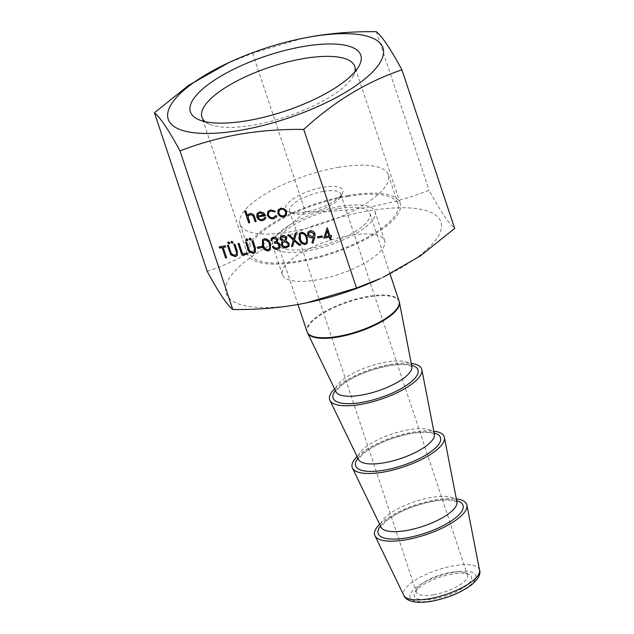 <?xml version="1.0" encoding="UTF-8"?>
<svg xmlns="http://www.w3.org/2000/svg" width="634" height="634" viewBox="0 0 634 634"><rect width="100%" height="100%" fill="white"/><g stroke="black" fill="none" stroke-linecap="round" stroke-linejoin="round"><path stroke-width="0.48" stroke-dasharray="3.17 2.38" d="M452.161 574.079A30.178 9.795 -18.4 0 0 414.961 592.275A30.178 9.795 -18.4 0 0 433.672 598.956A30.178 9.795 -18.4 0 0 464.571 586.91A30.178 9.795 -18.4 0 0 468.756 574.38A30.178 9.795 -18.4 0 0 452.161 574.079M433.704 594.724A26.945 8.741 161.6 0 1 416.387 592.124A26.945 8.741 161.6 0 1 416.99 588.756A26.945 8.741 161.6 0 1 450.203 572.51A26.945 8.741 161.6 0 1 465.015 572.779A26.945 8.741 161.6 0 1 467.52 575.109A26.945 8.741 161.6 0 1 433.704 594.724M304.97 212.057A30.178 9.795 161.6 0 1 288.383 211.748A30.178 9.795 161.6 0 1 292.559 199.219A30.178 9.795 161.6 0 1 323.459 187.181A30.178 9.795 161.6 0 1 342.17 193.861A30.178 9.795 161.6 0 1 304.97 212.057M323.427 191.413A26.945 8.741 -18.4 0 0 289.611 211.019A26.945 8.741 -18.4 0 0 292.115 213.349A26.945 8.741 -18.4 0 0 306.927 213.626A26.945 8.741 -18.4 0 0 340.141 197.38A26.945 8.741 -18.4 0 0 340.743 194.012A26.945 8.741 -18.4 0 0 323.427 191.413M338.144 167.408A78.133 25.36 161.6 0 1 388.357 174.952A78.133 25.36 161.6 0 1 290.277 231.822A78.133 25.36 161.6 0 1 240.072 224.278A78.133 25.36 161.6 0 1 338.144 167.408M347.797 196.429A78.133 25.36 161.6 0 1 398.009 203.974A78.133 25.36 161.6 0 1 299.937 260.843A78.133 25.36 161.6 0 1 249.725 253.299A78.133 25.36 161.6 0 1 347.797 196.429M338.722 208.641A48.501 15.739 161.6 0 1 369.884 213.325A48.501 15.739 161.6 0 1 309.012 248.623A48.501 15.739 161.6 0 1 277.851 243.939A48.501 15.739 161.6 0 1 338.722 208.641M334.601 388.888A48.501 15.739 161.6 0 1 390.536 364.407A48.501 15.739 161.6 0 1 411.268 363.385M357.124 456.599A48.501 15.739 161.6 0 1 413.059 432.119A48.501 15.739 161.6 0 1 433.791 431.096M379.647 524.302A48.501 15.739 161.6 0 1 435.582 499.822A48.501 15.739 161.6 0 1 456.314 498.799M205.059 121.625A80.502 26.129 -18.4 0 0 209.45 124.24A80.502 26.129 -18.4 0 0 253.711 125.049A80.502 26.129 -18.4 0 0 352.948 76.5A80.502 26.129 -18.4 0 0 354.897 71.777M348.526 195.446A80.502 26.129 -18.4 0 0 247.474 254.044A80.502 26.129 -18.4 0 0 299.208 261.818A80.502 26.129 -18.4 0 0 400.252 203.221A80.502 26.129 -18.4 0 0 348.526 195.446M340.371 206.422A53.882 17.49 -18.4 0 0 272.731 245.643A53.882 17.49 -18.4 0 0 307.363 250.842A53.882 17.49 -18.4 0 0 374.995 211.621A53.882 17.49 -18.4 0 0 340.371 206.422M350.023 235.436A53.882 17.49 -18.4 0 0 282.392 274.657A53.882 17.49 -18.4 0 0 317.016 279.863A53.882 17.49 -18.4 0 0 384.648 240.643A53.882 17.49 -18.4 0 0 350.023 235.436M380.241 278.603A113.161 36.732 -18.4 0 0 441.319 223.62A113.161 36.732 -18.4 0 0 368.18 211.003A113.161 36.732 -18.4 0 0 231.236 275.394A113.161 36.732 -18.4 0 0 298.86 304.296A113.161 36.732 -18.4 0 0 308.655 302.418M207.207 271.36C242.354 259.504 275.077 239.636 305.382 211.764C327.12 212.081 348.407 210.496 369.242 207.025C390.037 203.276 409.992 197.697 429.115 190.303C440.313 210.979 448.832 223.691 454.673 228.438M302.41 38.373L252.625 53.161L225.847 64.002M376.358 31.7L429.115 190.303M252.625 53.161L305.382 211.764M244.851 210.789L245.778 210.765M245.897 210.607L247.569 215.631M248.084 214.657L250.121 213.476M250.24 213.317C252.712 213.286 254.258 214.538 254.86 217.066L256.184 221.559M248.702 215.457L248.124 217.303M248.243 217.145L249.741 222.677M246.016 239.787L246.547 238.812M246.008 239.129L246.666 238.653L247.846 239.604M247.965 239.446L247.308 240.587M245.683 242.125L246.61 242.101M246.729 241.942L249.487 250.596M249.606 250.43L252.934 252.34M253.053 252.181L254.448 251.397M252.126 241.007L253.061 240.983M253.18 240.825L255.51 247.839L255.375 252.332M238.186 243.424L239.121 243.401M239.24 243.242L242.584 253.822M242.703 253.663L247.078 253.037M247.197 252.879L247.474 254.234M231.18 242.362L231.711 241.38M231.172 241.705L231.83 241.221L233.003 242.18M233.122 242.022L232.472 243.155M227.883 242.933L228.414 241.958M227.875 242.275L228.533 241.792L229.706 242.751M229.825 242.592L229.175 243.725M258.117 216.836C258.91 218.722 260.297 219.586 262.27 219.419L262.151 219.578M262.27 219.419L264.227 218.358M264.822 217.09L265.797 217.573M265.915 217.407L265.186 219.11M257.428 213.079L259.734 211.811M259.853 211.653L263.728 212.881M263.847 212.723L265.638 215.663M258.315 213.864L257.879 215.774L264.362 214.649M267.936 211.439L270.686 209.909M270.805 209.751L275.259 211.225M268.856 212.113L268.404 214.926M268.523 214.767C269.49 216.852 271.083 217.763 273.309 217.502L273.191 217.66M273.309 217.502L275.425 216.313M275.917 215.473L276.868 216.059M276.987 215.893L276.376 217.066M278.152 209.965L280.822 208.158M280.941 207.992L284.531 208.99M284.65 208.832L286.703 211.804M286.822 211.645L286.251 215.457M279.372 210.219L279.031 213C279.903 215.013 281.393 215.925 283.509 215.734L285.371 214.688M219.309 246.697L225.332 245.794M225.45 245.635L225.728 246.983M223.303 247.268L226.647 257.84M227.551 245.271L228.478 245.247M228.597 245.089L231.355 253.743M231.473 253.576L234.794 255.486M234.913 255.328L236.316 254.543M233.994 244.153L234.921 244.13M235.04 243.971L237.378 250.985L237.243 255.478M249.313 239.216L249.844 238.241M249.305 238.558L249.962 238.075L251.143 239.034M251.262 238.875L250.604 240.009M257.452 247.006L261.834 246.388M261.945 246.23L262.222 247.577M262.5 239.779L264.362 238.709M264.481 238.55C267.714 238.796 269.735 240.595 270.544 243.955L270.425 244.114M270.544 243.955L270.441 249.653M263.467 240.666L263.649 245.144C264.18 247.775 265.694 249.241 268.174 249.558L269.498 248.79M272.462 239.026L271.931 240.548M271.503 238.194L273.373 237.148M273.492 236.989C275.513 236.744 276.987 237.552 277.914 239.414L277.795 239.573M277.914 239.414L277.335 242.037L278.817 242.965M278.936 242.806L280.204 244.906M280.323 244.748L279.84 247.91M272.485 246.452L273.412 246.428M273.531 246.269L274.863 247.87M274.982 247.712L277.026 248.163M277.145 248.005L278.928 247.078M274.49 242.006L276.59 240.975M280.474 236.68L282.582 235.412C284.563 235.19 286.005 236.007 286.901 237.845L286.782 238.004M286.901 237.845L286.045 240.563L289.215 243.416M289.334 243.258L289.128 245.976M289.247 245.81L288.874 246.428M281.758 242.109L282.669 241.15M282.772 242.608L282.487 244.581C283.279 246.111 284.515 246.729 286.188 246.436L287.907 245.548M281.377 237.512L281.203 238.82L284.198 240.326L285.522 239.589M287.868 234.81L288.961 234.762M289.08 234.596L293.724 238.812M295.206 233.534L296.292 233.486M296.411 233.328L294.525 239.811M294.644 239.652L300.31 245.065M294.35 240.698L292.678 246.388M299.367 233.383L301.229 232.313M301.348 232.155C304.582 232.401 306.602 234.2 307.411 237.56L307.292 237.726M307.411 237.56L307.316 243.258M300.334 234.279L300.516 238.756C301.047 241.38 302.561 242.854 305.049 243.163L306.365 242.394M308.061 231.981L310.303 230.602C312.57 230.411 314.179 231.386 315.114 233.542L314.9 237.187L312.919 243.194M309.02 232.789L308.79 234.564L312.285 236.395L313.711 235.658M317.697 236.561L322.08 235.943M322.199 235.785L322.476 237.132M327.413 227.638L329.965 235.832M330.084 235.674L331.313 235.594M331.431 235.436L331.709 236.791M330.48 236.862L331.257 239.7M327.358 230.816L325.551 236.458L329.038 235.856M380.471 526.014A44.721 14.519 161.6 0 1 434.29 500.963A44.721 14.519 161.6 0 1 456.678 500.662M357.948 458.303A44.721 14.519 161.6 0 1 411.767 433.26A44.721 14.519 161.6 0 1 434.155 432.959M335.426 390.599A44.721 14.519 161.6 0 1 389.244 365.549A44.721 14.519 161.6 0 1 411.632 365.247M479.558 570.188A39.95 12.965 -18.4 0 0 453.746 565.805A39.95 12.965 -18.4 0 0 403.803 595.389M453.516 572.256A34.608 11.23 161.6 0 1 474.2 581.093A34.608 11.23 161.6 0 1 432.317 600.778A34.608 11.23 161.6 0 1 411.64 591.942A34.608 11.23 161.6 0 1 453.516 572.256M456.916 501.906A40.029 12.989 -18.4 0 0 431.057 497.508A40.029 12.989 -18.4 0 0 381.026 527.155M434.393 434.195A40.029 12.989 -18.4 0 0 408.534 429.804A40.029 12.989 -18.4 0 0 358.495 459.444M411.87 366.492A40.029 12.989 -18.4 0 0 386.011 362.093A40.029 12.989 -18.4 0 0 335.972 391.741M307.53 332.898A48.453 15.731 161.6 0 1 368.1 297.013A48.453 15.731 161.6 0 1 399.404 302.331M399.079 301.087A48.501 15.739 -18.4 0 0 367.918 296.403A48.501 15.739 -18.4 0 0 307.046 331.701M456.987 502.088L452.565 500.432C448.056 499.624 441.803 499.885 433.814 501.201C414.549 505.044 398.921 511.432 386.93 520.356C381.589 525.824 379.631 528.146 381.074 527.337M434.464 434.377L430.042 432.721C425.533 431.92 419.28 432.174 411.292 433.498C392.018 437.341 376.39 443.721 364.407 452.652C359.066 458.113 357.108 460.442 358.551 459.634M411.941 366.674L407.519 365.01C403.01 364.209 396.757 364.471 388.769 365.786C369.495 369.63 353.867 376.017 341.885 384.941C336.543 390.401 334.586 392.731 336.028 391.923M416.99 588.756L414.961 592.275M292.115 213.349L288.383 211.748M388.357 174.952L398.009 203.974M369.884 213.325L390.045 273.92M289.611 211.019L416.387 592.124M340.743 194.012L467.52 575.109M277.851 243.939L297.996 304.518M240.072 224.278L249.725 253.299M340.141 197.38L342.17 193.861M465.015 572.779L468.756 574.38M247.474 254.044L201.977 117.274M209.45 124.24L198.743 119.652M282.392 274.657L272.731 245.643M384.648 240.643L374.995 211.621M352.948 76.5L358.773 66.419M400.252 203.221L354.755 66.451"/><path stroke-width="0.95" d="M411.268 363.385A48.501 15.739 161.6 0 1 421.872 369.733A48.501 15.739 161.6 0 1 360.825 404.389A48.501 15.739 161.6 0 1 329.918 400.323A48.501 15.739 161.6 0 1 334.601 388.888M433.791 431.096A48.501 15.739 161.6 0 1 444.394 437.444A48.501 15.739 161.6 0 1 383.348 472.1A48.501 15.739 161.6 0 1 352.441 468.035A48.501 15.739 161.6 0 1 357.124 456.599M456.314 498.799A48.501 15.739 161.6 0 1 466.917 505.147A48.501 15.739 161.6 0 1 405.879 539.803A48.501 15.739 161.6 0 1 374.963 535.738A48.501 15.739 161.6 0 1 379.647 524.302M354.897 71.777A80.502 26.129 -18.4 0 0 354.755 66.451A80.502 26.129 -18.4 0 0 303.028 58.677A80.502 26.129 -18.4 0 0 201.977 117.274A80.502 26.129 -18.4 0 0 205.059 121.625M303.1 46.544A89.774 29.14 -18.4 0 0 211.177 82.372A89.774 29.14 -18.4 0 0 198.743 119.652A89.774 29.14 -18.4 0 0 248.108 120.547A89.774 29.14 -18.4 0 0 358.773 66.419A89.774 29.14 -18.4 0 0 303.1 46.544M240.944 130.192A113.161 36.732 -18.4 0 0 377.888 65.801A113.161 36.732 -18.4 0 0 310.264 36.899A113.161 36.732 -18.4 0 0 300.468 38.777A113.161 36.732 -18.4 0 0 228.874 62.592A113.161 36.732 -18.4 0 0 167.796 117.583A113.161 36.732 -18.4 0 0 240.944 130.192M228.874 62.592L188.781 85.249L154.442 112.757C160.347 117.591 168.858 130.303 180.001 150.892C199.155 143.49 219.11 137.911 239.874 134.17C260.725 130.699 282.011 129.122 303.734 129.431C333.841 101.686 366.563 81.818 401.916 69.835C390.829 49.317 382.31 36.606 376.358 31.7C354.668 31.383 333.381 32.96 312.499 36.439L300.468 38.777M306.713 302.822L308.655 302.418A113.161 36.732 -18.4 0 0 380.241 278.603L356.498 288.034L306.713 302.822L296.625 304.756C275.766 308.235 254.48 309.812 232.765 309.495C226.861 304.661 218.35 291.949 207.207 271.36L154.442 112.757M401.916 69.835L454.673 228.438L420.302 255.97L383.269 277.193M322.476 237.132L317.975 237.908L317.579 236.72L322.08 235.943L322.476 237.132M314.995 233.7L314.781 237.346L312.919 243.194L311.888 242.759L313.568 237.481L312.372 237.782C310.145 237.996 308.576 237.061 307.648 234.96L308.005 232.06L310.184 230.76C312.451 230.57 314.06 231.545 314.995 233.7M291.466 246.602L293.312 240.017L287.749 234.968L288.961 234.762L293.605 238.978L295.087 233.7L296.292 233.486L294.525 239.811L300.31 245.065L299.097 245.279L294.231 240.857L292.678 246.388L291.466 246.602L293.312 240.017M289.128 245.976L286.449 247.783C284.064 248.124 282.352 247.157 281.306 244.89L281.694 242.188L282.55 241.308L280.03 239.145L280.41 236.759L282.463 235.571C284.444 235.349 285.886 236.165 286.782 238.004L285.926 240.722L289.215 243.416L288.819 246.507M262.222 247.577L257.729 248.362L257.333 247.173L261.834 246.388L262.222 247.577M251.08 239.771L250.485 240.175L249.194 239.375L249.844 238.241L251.143 239.034L250.485 240.175L251.032 239.85M249.305 238.558L249.844 238.241M230.784 254.852L227.432 245.429L228.478 245.247L231.355 253.743L234.794 255.486L236.252 254.63L236.664 253.093L233.875 244.312L234.921 244.13L237.259 251.143L237.179 255.557L235.254 256.667L230.784 254.852L227.59 245.406M225.593 258.022L222.13 247.609L219.586 248.052L219.19 246.864L225.332 245.794L225.728 246.983L223.184 247.426L226.647 257.84L225.593 258.022L222.13 247.609M286.251 215.457L283.858 216.773C281.084 217.018 279.126 215.822 277.977 213.175L278.033 210.123L280.822 208.158L284.531 208.99L286.703 211.804L286.196 215.536L283.739 216.931C280.965 217.185 279.008 215.98 277.858 213.333L278.366 209.577M229.651 243.488L229.056 243.892L227.764 243.091L228.414 241.958L229.706 242.751L229.056 243.892L229.595 243.567M227.875 242.275L228.414 241.958M232.947 242.917L232.353 243.321L231.061 242.521L231.711 241.38L233.003 242.18L232.353 243.321L232.892 242.996M231.172 241.705L231.711 241.38M247.474 254.234L241.934 255.193L238.067 243.583L239.121 243.401L242.584 253.822L247.078 253.037L247.474 254.234M248.916 251.706L245.564 242.283L246.61 242.101L249.487 250.596L252.934 252.34L254.385 251.484L254.805 249.947L252.007 241.166L253.061 240.983L255.391 247.997L255.32 252.411L253.386 253.521L248.916 251.706L245.73 242.259M247.783 240.341L247.189 240.746L245.897 239.945L246.547 238.812L247.846 239.604L247.189 240.746L247.728 240.421M246.008 239.129L246.547 238.812M249.741 222.677L248.694 222.859L244.732 210.948L245.778 210.765L247.45 215.798L248.029 214.736L250.121 213.476C252.594 213.452 254.139 214.696 254.741 217.224L256.184 221.559L255.137 221.742L253.045 215.837L250.279 214.554L248.647 215.536L248.124 217.303L249.741 222.677M180.001 150.892L232.765 309.495M303.734 129.431L356.498 288.034M257.998 216.994C258.791 218.881 260.178 219.744 262.151 219.578L264.164 218.437L264.703 217.248L265.797 217.573L265.123 219.19L262.627 220.592C259.892 220.838 257.975 219.626 256.881 216.971L256.921 213.975L259.734 211.811L263.728 212.881L265.638 215.663L257.998 216.994L265.591 215.536M267.389 215.203L267.873 211.518L270.686 209.909L275.259 211.225L274.562 211.914L270.956 210.971L268.8 212.192L268.404 214.926C269.371 217.018 270.964 217.93 273.191 217.66L275.798 215.639L276.868 216.059L276.321 217.145L273.516 218.706C270.663 219.047 268.618 217.874 267.389 215.203L267.936 211.439M270.425 244.114L270.385 249.733L268.42 250.913C265.218 250.652 263.237 248.845 262.484 245.493L262.436 239.85L264.362 238.709C267.596 238.955 269.616 240.754 270.425 244.114M276.741 239.747L273.785 238.336L272.398 239.105L271.931 240.548L270.884 240.73L271.439 238.273L273.373 237.148C275.394 236.902 276.868 237.71 277.795 239.573L277.216 242.196L278.817 242.965L280.204 244.906L279.784 247.989L277.399 249.352C275.172 249.614 273.492 248.702 272.366 246.61L273.412 246.428L274.863 247.87L277.026 248.163L278.865 247.157L279.182 245.192C278.168 243.504 276.693 242.893 274.768 243.361L274.371 242.164L276.535 241.055L276.86 239.589L273.785 238.336M307.292 237.726L307.252 243.337L305.287 244.518C302.085 244.256 300.104 242.45 299.351 239.097L299.311 233.463L301.229 232.313C304.463 232.559 306.484 234.358 307.292 237.726M329.315 237.203L323.768 238.162L327.295 227.796L329.965 235.832L331.313 235.594L331.709 236.791L330.362 237.021L331.257 239.7L330.203 239.882L329.434 237.045L323.768 238.162M249.693 222.542L248.694 222.859M248.813 222.692L244.89 210.924M248.084 214.657L247.45 215.798M256.144 221.424L255.137 221.742M255.256 221.575L253.045 215.837M253.164 215.679L250.279 214.554M250.398 214.395L248.702 215.457M247.308 240.587L245.897 239.945M246.016 239.787L246.666 238.653M254.448 251.397L254.805 249.947M254.923 249.788L252.173 241.142M255.375 252.332L253.386 253.521M253.505 253.362L249.035 251.547M247.434 254.099L241.934 255.193M242.053 255.034L238.233 243.559M232.472 243.155L231.061 242.521M231.18 242.362L231.83 241.221M229.175 243.725L227.764 243.091M227.883 242.933L228.533 241.792M264.227 218.358L264.766 217.264M265.186 219.11L262.627 220.592M262.745 220.434C260.011 220.672 258.093 219.467 257 216.812L256.881 216.971M257 216.812L256.921 213.975M257.039 213.809L257.428 213.079M260.257 212.683L258.197 214.023L257.761 215.932L264.243 214.807L260.257 212.683L258.26 213.943M264.243 214.807L260.138 212.842M275.235 211.201L274.562 211.914M274.68 211.756L270.956 210.971M271.075 210.805L268.856 212.113M275.425 216.313L275.838 215.655M276.376 217.066L273.516 218.706M273.634 218.548C270.781 218.888 268.737 217.716 267.508 215.045M278.152 209.965L278.429 209.497M285.371 214.688L285.776 211.827C284.904 209.814 283.406 208.887 281.282 209.038L279.372 210.219M285.657 211.994C284.785 209.981 283.287 209.046 281.163 209.196L279.309 210.298L278.912 213.159C279.784 215.172 281.274 216.083 283.39 215.893L285.308 214.767L285.776 211.827M222.249 247.45L219.586 248.052M219.705 247.894L219.348 246.832M225.68 246.856L223.184 247.426M226.6 257.713L225.712 257.864M236.316 254.543L236.664 253.093M236.783 252.926L234.033 244.288M237.243 255.478L235.254 256.667M235.373 256.508L230.903 254.694M250.604 240.009L249.194 239.375M249.313 239.216L249.962 238.075M262.183 247.45L257.729 248.362M257.848 248.203L257.499 247.141M270.441 249.653L268.42 250.913M268.539 250.755C265.337 250.493 263.356 248.686 262.603 245.334L262.484 245.493M262.603 245.334L262.5 239.779M269.498 248.79L270.021 247.125L269.498 244.138C268.911 241.53 267.382 240.064 264.909 239.731L263.467 240.666M264.79 239.898L263.403 240.746L263.53 245.31C264.061 247.934 265.575 249.408 268.055 249.717L269.442 248.869L269.902 247.292L269.379 244.296C268.792 241.689 267.263 240.223 264.79 239.898L264.909 239.731M273.904 238.178L272.462 239.026M271.946 240.405L270.884 240.73M271.003 240.563L271.503 238.194M279.84 247.91L277.399 249.352M277.518 249.194C275.291 249.455 273.611 248.536 272.485 246.452M278.928 247.078L279.182 245.192M279.301 245.033C278.286 243.345 276.812 242.735 274.887 243.194L274.768 243.361M274.887 243.194L274.538 242.133M276.59 240.975L276.86 239.589M289.247 245.81L286.449 247.783M286.568 247.625C284.183 247.957 282.471 246.998 281.425 244.732L281.306 244.89M281.425 244.732L281.758 242.109M280.03 239.145L282.55 241.308M280.149 238.986L280.474 236.68M287.907 245.548L288.296 243.456L284.618 241.514L282.772 242.608M285.522 239.589L285.839 237.988L282.915 236.609L281.377 237.512M285.72 238.146L282.796 236.775L281.322 237.591L281.084 238.978L284.08 240.484L285.466 239.676L285.839 237.988M288.177 243.622L284.5 241.673L282.709 242.687L282.368 244.74C283.16 246.269 284.397 246.888 286.069 246.594L287.852 245.635L288.296 243.456M293.431 239.858L288.002 234.929M295.159 233.684L293.605 238.978M300.175 244.954L299.097 245.279M299.216 245.12L294.231 240.857M292.718 246.246L291.585 246.444M307.316 243.258L305.287 244.518M305.406 244.359C302.204 244.098 300.223 242.291 299.47 238.939L299.351 239.097M299.47 238.939L299.367 233.383M306.365 242.394L306.888 240.738L306.365 237.742C305.778 235.135 304.249 233.669 301.776 233.344L300.334 234.279M301.657 233.502L300.278 234.358L300.397 238.915C300.928 241.538 302.442 243.012 304.93 243.321L306.309 242.473L306.769 240.896L306.246 237.901C305.659 235.293 304.13 233.827 301.657 233.502L301.776 233.344M312.982 243.012L311.888 242.759M312.007 242.6L313.568 237.481M313.687 237.322L312.372 237.782M312.491 237.623C310.264 237.837 308.695 236.894 307.767 234.802L307.648 234.96M307.767 234.802L308.061 231.981M313.711 235.658L314.036 233.653L310.644 231.806L309.02 232.789M308.679 234.723L312.166 236.561L313.656 235.737L313.917 233.811L310.525 231.965L308.964 232.868L308.679 234.723M322.429 236.997L317.975 237.908M318.094 237.75L317.745 236.696M323.887 238.004L327.152 227.82M331.669 236.656L330.362 237.021M331.21 239.565L330.203 239.882M330.322 239.723L329.434 237.045M328.919 236.014L327.358 230.816L325.432 236.617L328.919 236.014L327.239 230.974M456.678 500.662A44.721 14.519 161.6 0 1 454.118 518.945A44.721 14.519 161.6 0 1 406.893 537.83A44.721 14.519 161.6 0 1 380.471 526.014M434.155 432.959A44.721 14.519 161.6 0 1 431.596 451.234A44.721 14.519 161.6 0 1 384.37 470.127A44.721 14.519 161.6 0 1 357.948 458.303M411.632 365.247A44.721 14.519 161.6 0 1 409.073 383.53A44.721 14.519 161.6 0 1 361.848 402.416A44.721 14.519 161.6 0 1 335.426 390.599M429.266 598.742A39.95 12.965 -18.4 0 0 479.558 570.188C480.968 574.055 478.369 578.882 471.751 584.659C461.1 592.616 447.731 598.147 431.627 601.254C413.011 604.456 405.284 599.709 403.803 595.389A39.95 12.965 -18.4 0 0 429.266 598.742M381.074 527.306L381.026 527.155A40.029 12.989 -18.4 0 0 406.537 530.507A40.029 12.989 -18.4 0 0 456.916 501.906L444.394 437.444M358.551 459.595L358.495 459.444A40.029 12.989 -18.4 0 0 384.014 462.804A40.029 12.989 -18.4 0 0 434.393 434.195L421.872 369.733M336.028 391.883L335.972 391.741A40.029 12.989 -18.4 0 0 361.491 395.093A40.029 12.989 -18.4 0 0 411.87 366.492L399.404 302.331A48.453 15.731 161.6 0 1 338.413 336.963A48.453 15.731 161.6 0 1 307.53 332.898L307.046 331.701A48.501 15.739 -18.4 0 0 338.207 336.385A48.501 15.739 -18.4 0 0 399.079 301.087L399.404 302.331M390.045 273.92L399.079 301.087M479.558 570.188L466.917 505.147M403.803 595.389L374.963 535.738M381.026 527.155L352.441 468.035M358.495 459.444L329.918 400.323M335.972 391.741L307.53 332.898M297.996 304.518L307.046 331.701"/></g></svg>
